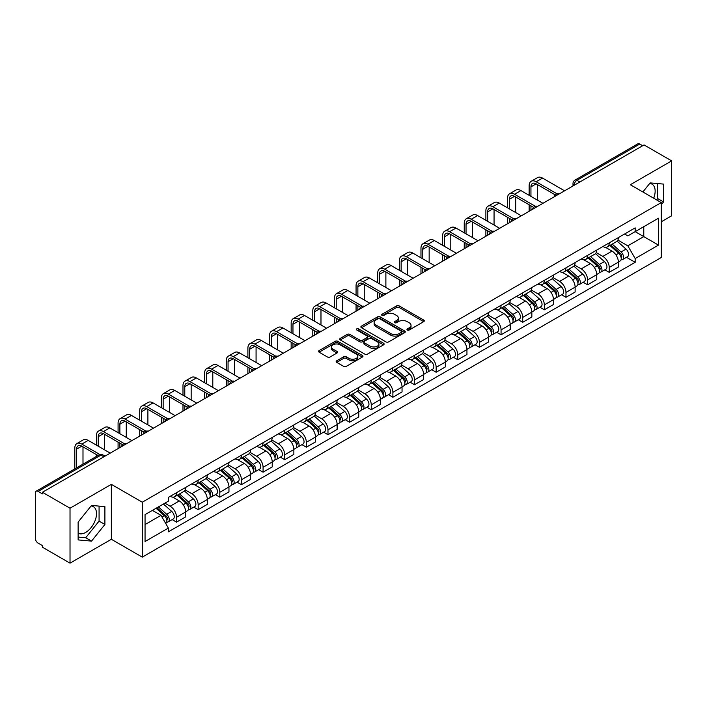 <?xml version="1.0" encoding="UTF-8"?>
<svg xmlns="http://www.w3.org/2000/svg" width="707" height="707" viewBox="0 0 707 707"><rect width="100%" height="100%" fill="white"/><g stroke="black" fill="none" stroke-linecap="round" stroke-linejoin="round"><path stroke-width="1.06" d="M407.347 330.001A1.343 0.778 0 0 0 409.256 330.001L423.723 321.65A1.927 1.114 0 0 0 424.28 320.863A1.927 1.114 0 0 0 423.723 320.077L399.216 305.928A1.927 1.114 0 0 0 396.494 305.928L382.027 314.279A1.343 0.778 0 0 0 381.639 314.827A1.343 0.778 0 0 0 382.027 315.384A1.343 0.778 0 0 0 383.936 315.384L385.81 314.297A6.16 3.553 0 0 1 394.524 314.297L396.565 315.481A6.16 3.553 0 0 1 398.368 317.991A6.16 3.553 0 0 1 396.565 320.51L394.692 321.588A1.343 0.778 0 0 0 394.294 322.136A1.343 0.778 0 0 0 394.692 322.692A1.343 0.778 0 0 0 396.592 322.692L398.465 321.605A6.16 3.553 0 0 1 407.179 321.605L409.22 322.79A6.16 3.553 0 0 1 411.023 325.3A6.16 3.553 0 0 1 409.22 327.818L407.347 328.896A1.343 0.778 0 0 0 406.958 329.453A1.343 0.778 0 0 0 407.347 330.001L407.347 328.896M649.715 183.44A15.298 8.829 -60 0 1 651.978 184.129A15.298 8.829 -60 0 1 653.692 198.225M91.088 505.965A15.298 8.829 -60 0 1 93.342 506.654A15.298 8.829 -60 0 1 95.684 518.911A15.298 8.829 -60 0 1 85.697 532.398A15.298 8.829 -60 0 1 78.132 533.202M336.735 360.791A1.927 1.114 0 0 0 336.17 361.577A1.927 1.114 0 0 0 336.735 362.364L343.602 366.332A1.927 1.114 0 0 0 346.333 366.332L362.391 357.053A1.927 1.114 0 0 0 362.956 356.266A1.927 1.114 0 0 0 362.391 355.48L337.893 341.34A1.927 1.114 0 0 0 335.162 341.34L319.104 350.61A1.927 1.114 0 0 0 318.539 351.397A1.927 1.114 0 0 0 319.104 352.183L327.403 356.973A1.927 1.114 0 0 0 330.134 356.973L337 353.005A1.927 1.114 0 0 0 337.566 352.219A1.927 1.114 0 0 0 337 351.432L332.882 349.055A5.152 2.969 0 0 1 331.38 346.96A5.152 2.969 0 0 1 334.552 344.212A5.152 2.969 0 0 1 340.173 344.857L356.301 354.163A5.152 2.969 0 0 1 357.813 356.266A5.152 2.969 0 0 1 354.631 359.015A5.152 2.969 0 0 1 349.019 358.369L346.333 356.823A1.927 1.114 0 0 0 343.602 356.823L336.735 360.791L336.735 362.364L343.602 358.422L343.602 356.823M142.275 502.209L111.353 484.348L70.02 508.209L42.42 492.275L644.05 144.935L671.65 160.869L630.317 184.73L661.248 202.582L142.275 502.209L142.275 557.134L661.248 257.516L661.248 202.582M385.942 341.888A1.927 1.114 0 0 0 388.664 341.888L404.731 332.608A1.927 1.114 0 0 0 405.297 331.83A1.927 1.114 0 0 0 404.731 331.044L380.225 316.895A1.927 1.114 0 0 0 377.503 316.895L361.436 326.166A1.927 1.114 0 0 0 360.879 326.952A1.927 1.114 0 0 0 361.436 327.739L385.942 341.888M357.282 330.293A1.343 0.778 0 0 1 358.652 330.478L383.539 344.848L367.499 354.11A1.927 1.114 0 0 1 364.777 354.11L340.27 339.961L347.146 336.019L347.146 334.42L340.27 338.388A1.927 1.114 0 0 0 339.705 339.174A1.927 1.114 0 0 0 340.27 339.961L340.27 338.388M347.146 336.019A1.927 1.114 0 0 1 349.868 336.019L349.868 334.42A1.927 1.114 0 0 0 347.146 334.42M349.868 334.42L359.81 340.155A1.927 1.114 0 0 0 362.532 340.155L367.092 337.522A1.927 1.114 0 0 0 367.649 336.735A1.927 1.114 0 0 0 367.092 335.949L356.743 329.983A1.343 0.778 0 0 1 356.346 329.427A1.343 0.778 0 0 1 357.176 328.711A1.343 0.778 0 0 1 358.652 328.879L383.565 343.266A1.927 1.114 0 0 1 384.122 344.044A1.927 1.114 0 0 1 383.565 344.83L383.565 343.266M70.02 508.209L70.02 563.143L42.42 547.209L42.42 545.61L38.125 543.126A3.924 2.262 -120 0 1 35.35 538.319L35.35 493A3.924 2.262 -120 0 1 36.163 491.206L98.989 454.928A3.924 2.262 60 0 1 100.951 455.122L38.125 491.4A3.924 2.262 -120 0 0 36.163 491.206M661.248 221.804L671.65 215.794L671.65 160.869M70.02 563.143L111.353 539.282L142.275 557.134M42.42 492.275L42.42 493.884L38.125 491.4M579.837 182.008L576.93 180.32A3.924 2.262 60 0 0 574.968 180.126L637.794 143.857A3.924 2.262 60 0 1 639.755 144.051L576.93 180.32A3.924 2.262 120 0 0 574.155 185.128L574.155 185.287M642.663 145.73L639.755 144.051M609.24 242.863A9.023 5.205 60 0 1 607.375 246.911L616.522 241.626A9.023 5.205 -120 0 0 618.395 237.579M596.248 252.576L602.859 256.394A9.023 5.205 60 0 1 609.24 267.44L618.395 262.156A9.023 5.205 -120 0 0 612.015 251.109L605.466 247.326M618.395 262.156L618.395 267.043L609.24 272.328L604.847 269.791M607.375 246.911A9.023 5.205 60 0 1 602.93 246.504M609.24 267.44L609.24 272.328M587.605 255.351A9.023 5.205 60 0 1 585.741 259.398L594.887 254.113A9.023 5.205 -120 0 0 596.761 250.066M583.213 282.279L587.605 284.815L596.761 279.53L596.761 274.652A9.023 5.205 -120 0 0 590.38 263.596L583.823 259.814M585.741 259.398A9.023 5.205 60 0 1 581.295 258.992M574.614 265.063L581.225 268.881A9.023 5.205 60 0 1 587.605 279.937L587.605 284.815M565.971 267.838A9.023 5.205 60 0 1 564.098 271.895L573.253 266.61A9.023 5.205 -120 0 0 575.127 262.553M561.579 294.775L565.971 297.311L575.127 292.026L575.127 287.139A9.023 5.205 -120 0 0 568.746 276.092L562.189 272.31M564.098 271.895A9.023 5.205 60 0 1 559.661 271.488M552.98 277.559L559.591 281.377A9.023 5.205 60 0 1 565.971 292.424L565.971 297.311M544.337 280.334A9.023 5.205 60 0 1 542.463 284.382L551.619 279.097A9.023 5.205 -120 0 0 553.484 275.05M539.945 307.262L544.337 309.799L553.484 304.514L553.484 299.627A9.023 5.205 -120 0 0 547.112 288.58L540.555 284.797M542.463 284.382A9.023 5.205 60 0 1 538.027 283.975M531.346 290.047L537.956 293.865A9.023 5.205 60 0 1 544.337 304.911L544.337 309.799M522.703 292.822A9.023 5.205 60 0 1 520.829 296.869L529.985 291.584A9.023 5.205 -120 0 0 531.85 287.537M518.311 319.758L522.703 322.286L531.85 317.001L531.85 312.123A9.023 5.205 -120 0 0 525.469 301.067L518.92 297.285M520.829 296.869A9.023 5.205 60 0 1 516.393 296.463M509.712 302.543L516.322 306.352A9.023 5.205 60 0 1 522.703 317.408L522.703 322.286M501.06 305.318A9.023 5.205 60 0 1 499.195 309.366L508.351 304.081A9.023 5.205 -120 0 0 510.215 300.033M496.676 332.246L501.06 334.782L510.215 329.497L510.215 324.61A9.023 5.205 -120 0 0 503.835 313.563L497.286 309.781M499.195 309.366A9.023 5.205 60 0 1 494.75 308.959M488.077 315.03L494.688 318.848A9.023 5.205 60 0 1 501.06 329.895L501.06 334.782M479.426 317.805A9.023 5.205 60 0 1 477.561 321.853L486.716 316.568A9.023 5.205 -120 0 0 488.581 312.521M475.042 344.742L479.426 347.27L488.581 341.985L488.581 337.106A9.023 5.205 -120 0 0 482.201 326.051L475.652 322.268M477.561 321.853A9.023 5.205 60 0 1 473.116 321.446M466.434 327.518L473.045 331.336A9.023 5.205 60 0 1 479.426 342.391L479.426 347.27M457.791 330.293A9.023 5.205 60 0 1 455.927 334.349L465.082 329.064A9.023 5.205 -120 0 0 466.947 325.008M453.408 357.229L457.791 359.766L466.947 354.481L466.947 349.594A9.023 5.205 -120 0 0 460.566 338.547L454.018 334.764M455.927 334.349A9.023 5.205 60 0 1 451.481 333.943M444.8 340.014L451.411 343.832A9.023 5.205 60 0 1 457.791 354.879L457.791 359.766M436.157 342.789A9.023 5.205 60 0 1 434.292 346.837L443.439 341.552A9.023 5.205 -120 0 0 445.313 337.504M431.765 369.717L436.157 372.253L445.313 366.968L445.313 362.081A9.023 5.205 -120 0 0 438.932 351.034L432.384 347.252M434.292 346.837A9.023 5.205 60 0 1 429.847 346.43M423.166 352.501L429.776 356.319A9.023 5.205 60 0 1 436.157 367.366L436.157 372.253M414.523 355.276A9.023 5.205 60 0 1 412.658 359.333L421.805 354.048A9.023 5.205 -120 0 0 423.679 349.992M410.131 382.213L414.523 384.741L423.679 379.465L423.679 374.577A9.023 5.205 -120 0 0 417.298 363.522L410.74 359.739M412.658 359.333A9.023 5.205 60 0 1 408.213 358.917M401.532 364.998L408.142 368.807A9.023 5.205 60 0 1 414.523 379.862L414.523 384.741M392.889 367.773A9.023 5.205 60 0 1 391.015 371.82L400.171 366.535A9.023 5.205 -120 0 0 402.044 362.488M388.497 394.7L392.889 397.237L402.044 391.952L402.044 387.065A9.023 5.205 -120 0 0 395.664 376.018L389.106 372.236M391.015 371.82A9.023 5.205 60 0 1 386.579 371.414M379.898 377.485L386.508 381.303A9.023 5.205 60 0 1 392.889 392.35L392.889 397.237M371.255 380.26A9.023 5.205 60 0 1 369.381 384.308L378.537 379.023A9.023 5.205 -120 0 0 380.401 374.975M366.862 407.197L371.255 409.724L380.401 404.439L380.401 399.561A9.023 5.205 -120 0 0 374.03 388.505L367.472 384.723M369.381 384.308A9.023 5.205 60 0 1 364.945 383.901M358.263 389.972L364.874 393.79A9.023 5.205 60 0 1 371.255 404.846L371.255 409.724M349.62 392.747A9.023 5.205 60 0 1 347.747 396.804L356.902 391.519A9.023 5.205 -120 0 0 358.767 387.471M345.228 419.684L349.62 422.22L358.767 416.936L358.767 412.048A9.023 5.205 -120 0 0 352.386 401.002L345.838 397.219M347.747 396.804A9.023 5.205 60 0 1 343.31 396.397M336.629 402.469L343.24 406.286A9.023 5.205 60 0 1 349.62 417.333L349.62 422.22M327.977 405.244A9.023 5.205 60 0 1 326.113 409.291L335.268 404.006A9.023 5.205 -120 0 0 337.133 399.959M323.594 432.171L327.977 434.708L337.133 429.423L337.133 424.536A9.023 5.205 -120 0 0 330.752 413.489L324.204 409.707M326.113 409.291A9.023 5.205 60 0 1 321.667 408.885M314.995 414.956L321.605 418.774A9.023 5.205 60 0 1 327.977 429.821L327.977 434.708M306.343 417.731A9.023 5.205 60 0 1 304.478 421.787L313.634 416.503A9.023 5.205 -120 0 0 315.499 412.446M301.96 444.668L306.343 447.204L315.499 441.919L315.499 437.032A9.023 5.205 -120 0 0 309.118 425.985L302.569 422.203M304.478 421.787A9.023 5.205 60 0 1 300.033 421.381M293.352 427.452L299.962 431.27A9.023 5.205 60 0 1 306.343 442.317L306.343 447.204M284.709 430.227A9.023 5.205 60 0 1 282.844 434.275L292 428.99A9.023 5.205 -120 0 0 293.865 424.942M280.325 457.155L284.709 459.691L293.865 454.407L293.865 449.519A9.023 5.205 -120 0 0 287.484 438.473L280.935 434.69M282.844 434.275A9.023 5.205 60 0 1 278.399 433.868M271.718 439.94L278.328 443.757A9.023 5.205 60 0 1 284.709 454.804L284.709 459.691M263.075 442.715A9.023 5.205 60 0 1 261.21 446.762L270.357 441.477A9.023 5.205 -120 0 0 272.23 437.43M258.682 469.651L263.075 472.179L272.23 466.894L272.23 462.016A9.023 5.205 -120 0 0 265.85 450.96L259.301 447.178M261.21 446.762A9.023 5.205 60 0 1 256.765 446.356M250.084 452.427L256.694 456.245A9.023 5.205 60 0 1 263.075 467.3L263.075 472.179M241.44 455.211A9.023 5.205 60 0 1 239.576 459.258L248.723 453.974A9.023 5.205 -120 0 0 250.596 449.926M237.048 482.139L241.44 484.675L250.596 479.39L250.596 474.503A9.023 5.205 -120 0 0 244.215 463.456L237.658 459.674M239.576 459.258A9.023 5.205 60 0 1 235.131 458.852M228.449 464.923L235.06 468.741A9.023 5.205 60 0 1 241.44 479.788L241.44 484.675M219.806 467.698A9.023 5.205 60 0 1 217.933 471.746L227.088 466.461A9.023 5.205 -120 0 0 228.962 462.413M215.414 494.626L219.806 497.162L228.962 491.878L228.962 486.999A9.023 5.205 -120 0 0 222.581 475.944L216.024 472.161M217.933 471.746A9.023 5.205 60 0 1 213.496 471.339M206.815 477.411L213.426 481.228A9.023 5.205 60 0 1 219.806 492.284L219.806 497.162M198.172 480.186A9.023 5.205 60 0 1 196.299 484.242L205.454 478.957A9.023 5.205 -120 0 0 207.319 474.901M193.78 507.122L198.172 509.659L207.319 504.374L207.319 499.487A9.023 5.205 -120 0 0 200.947 488.44L194.39 484.657M196.299 484.242A9.023 5.205 60 0 1 191.862 483.835M185.181 489.907L191.791 493.725A9.023 5.205 60 0 1 198.172 504.771L198.172 509.659M176.538 492.682A9.023 5.205 60 0 1 174.664 496.729L183.82 491.445A9.023 5.205 -120 0 0 185.685 487.397M172.146 519.61L176.538 522.146L185.685 516.861L185.685 511.974A9.023 5.205 -120 0 0 179.304 500.927L172.755 497.145M174.664 496.729A9.023 5.205 60 0 1 170.228 496.323M164.881 503.172L170.157 506.212A9.023 5.205 60 0 1 176.538 517.259L176.538 522.146M624.564 234.008L627.825 235.891L658.473 218.198L643.777 226.682L643.777 236.615L627.825 245.824L617.883 240.08M145.05 524.55L161.002 515.341L168.354 528.067L145.05 541.527L145.05 514.616L168.354 501.166L168.354 497.401L635.178 227.884L635.178 231.649L658.473 245.099L635.178 258.55L627.825 245.824M658.473 218.198L658.473 245.099M168.354 528.067L168.354 531.832L635.178 262.315L635.178 258.55M661.248 204.783L663.537 201.937L663.537 184.094L650.157 182.901L642.866 191.968M111.353 484.348L111.353 539.282M78.132 539.918L91.521 541.111L104.901 524.461L104.901 506.619L91.521 505.425L78.132 522.075L78.132 539.918M161.002 515.341L152.403 510.374M626.49 257.304L635.178 262.315M656.635 199.922L657.713 198.579L657.713 183.573M657.713 198.579L663.537 201.937M78.132 537.073L85.697 537.744L99.077 521.103L99.077 506.097M85.697 537.744L91.521 541.111M99.077 521.103L104.901 524.461M407.886 330.187L409.22 329.418A6.16 3.553 0 0 0 411.023 326.908L411.023 325.3M398.368 317.991L398.368 319.599A6.16 3.553 0 0 1 396.565 322.109L395.231 322.878M423.696 321.667L399.216 307.527A1.927 1.114 0 0 0 396.494 307.527L382.567 315.569M404.704 332.626L380.225 318.495A1.927 1.114 0 0 0 377.503 318.495L361.463 327.756L361.436 326.166M401.329 332.378A1.343 0.778 0 0 0 401.717 331.83A1.343 0.778 0 0 0 401.329 331.274L379.818 318.857A1.343 0.778 0 0 0 377.909 318.857L375.938 319.997A6.16 3.553 0 0 0 374.136 322.516A6.16 3.553 0 0 0 375.938 325.026L390.644 333.518A6.16 3.553 0 0 0 399.349 333.518L401.329 332.378L401.329 333.978A1.343 0.778 0 0 0 401.717 333.43L401.717 331.83M374.136 322.516L374.136 324.115A6.16 3.553 0 0 0 375.938 326.625L375.938 325.026M401.329 333.978L399.349 335.118A6.16 3.553 0 0 1 390.644 335.118L375.938 326.625M349.868 336.019L359.81 341.755A1.927 1.114 0 0 0 362.532 341.755L367.092 339.13A1.927 1.114 0 0 0 367.649 338.344L367.649 336.735M370.115 346.112A5.152 2.969 0 0 0 375.726 346.757A5.152 2.969 0 0 0 378.908 344.009A5.152 2.969 0 0 0 377.397 341.905L371.714 338.626A1.927 1.114 0 0 0 368.992 338.626L364.432 341.26A1.927 1.114 0 0 0 363.866 342.047A1.927 1.114 0 0 0 364.432 342.833L370.115 346.112L370.115 347.711A5.152 2.969 0 0 0 375.726 348.357A5.152 2.969 0 0 0 378.908 345.608L378.908 344.009M363.866 342.047L363.866 343.646A1.927 1.114 0 0 0 364.432 344.433L364.432 342.833M370.115 347.711L364.432 344.433M357.813 356.266L357.813 357.875A5.152 2.969 0 0 1 354.631 360.614A5.152 2.969 0 0 1 349.019 359.969L346.333 358.422A1.927 1.114 0 0 0 343.602 358.422M331.38 346.96L331.38 348.56A5.152 2.969 0 0 0 332.882 350.663L332.882 349.055M336.983 353.023L332.882 350.663M362.364 357.07L337.893 342.939A1.927 1.114 0 0 0 335.162 342.939L319.131 352.201M609.867 245.47L618.678 253.336A4.905 2.828 60 0 1 620.225 260.918L618.395 261.97M610.097 245.674L614.25 248.077M610.76 244.958L620.569 253.707A2.351 1.361 60 0 1 621.303 257.348A2.351 1.361 60 0 1 621.091 257.436M612.227 244.109L621.038 251.975A4.905 2.828 60 0 1 622.575 259.557A4.905 2.828 60 0 1 621.1 259.716M617.14 241.158L626.031 249.094A4.905 2.828 60 0 1 627.569 256.676L622.575 259.557M530.948 196.378L530.948 186.851A7.353 4.251 60 0 1 532.477 183.484A7.353 4.251 60 0 1 536.153 183.847L555.26 194.876M564.584 190.81L542.534 178.084A9.907 5.718 -120 0 0 537.576 177.59L531.196 181.275A9.907 5.718 -120 0 0 529.145 185.808L529.145 195.335M557.045 193.833L536.153 181.761A9.907 5.718 -120 0 0 531.196 181.275M529.145 204.783L529.145 211.269M530.948 210.226L530.948 205.825M537.329 200.063L537.329 184.527M588.233 257.958L597.044 265.823A4.905 2.828 60 0 1 598.59 273.406L596.761 274.466M588.463 258.17L592.616 260.565M589.117 257.445L598.926 266.203A2.351 1.361 60 0 1 599.669 269.844A2.351 1.361 60 0 1 599.456 269.924M590.592 256.597L599.403 264.462A4.905 2.828 60 0 1 600.941 272.045A4.905 2.828 60 0 1 599.465 272.204M595.506 253.645L604.397 261.581A4.905 2.828 60 0 1 605.934 269.164L600.941 272.045M566.599 270.454L575.41 278.319A4.905 2.828 60 0 1 576.947 285.902L575.118 286.954M566.828 270.657L570.982 273.052M567.482 269.941L577.292 278.691A2.351 1.361 60 0 1 578.034 282.332A2.351 1.361 60 0 1 577.822 282.42M568.949 269.093L577.769 276.958A4.905 2.828 60 0 1 579.307 284.541A4.905 2.828 60 0 1 577.831 284.7M573.872 266.141L582.762 274.077A4.905 2.828 60 0 1 584.3 281.66L579.307 284.541M509.314 208.865L509.314 199.339A7.353 4.251 60 0 1 510.843 195.972A7.353 4.251 60 0 1 514.519 196.334L533.626 207.372M542.949 203.307L520.9 190.572A9.907 5.718 -120 0 0 515.942 190.086L509.561 193.762A9.907 5.718 -120 0 0 507.511 198.296L507.511 207.831M535.411 206.32L514.519 194.257A9.907 5.718 -120 0 0 509.561 193.762M507.511 217.279L507.511 223.766M509.314 222.723L509.314 218.322M515.695 212.551L515.695 197.014M487.68 221.362L487.68 211.835A7.353 4.251 60 0 1 489.2 208.468A7.353 4.251 60 0 1 492.885 208.83L511.992 219.859M521.315 215.794L499.257 203.068A9.907 5.718 -120 0 0 494.308 202.573L487.927 206.258A9.907 5.718 -120 0 0 485.877 210.792L485.877 220.319M513.777 218.816L492.885 206.744A9.907 5.718 -120 0 0 487.927 206.258M485.877 229.766L485.877 236.253M487.68 235.21L487.68 230.809M494.06 225.047L494.06 209.511M544.964 282.941L553.775 290.807A4.905 2.828 60 0 1 555.313 298.389L553.484 299.45M545.194 283.154L549.348 285.548M545.848 282.429L555.658 291.187A2.351 1.361 60 0 1 556.4 294.819A2.351 1.361 60 0 1 556.188 294.907M547.315 281.58L556.135 289.446A4.905 2.828 60 0 1 557.673 297.028A4.905 2.828 60 0 1 556.188 297.187M552.238 278.629L561.128 286.565A4.905 2.828 60 0 1 562.666 294.147L557.673 297.028M523.321 295.438L532.141 303.303A4.905 2.828 60 0 1 533.679 310.886L531.85 311.937M523.56 295.641L527.705 298.036M524.214 294.916L534.024 303.674A2.351 1.361 60 0 1 534.766 307.315A2.351 1.361 60 0 1 534.545 307.395M525.681 294.068L534.501 301.942A4.905 2.828 60 0 1 536.039 309.525A4.905 2.828 60 0 1 534.554 309.675M530.595 291.125L539.494 299.052A4.905 2.828 60 0 1 541.032 306.635L536.039 309.525M501.687 307.925L510.507 315.79A4.905 2.828 60 0 1 512.045 323.373L510.215 324.433M501.926 308.137L506.071 310.532M502.58 307.412L512.389 316.162A2.351 1.361 60 0 1 513.132 319.803A2.351 1.361 60 0 1 512.911 319.891M504.047 306.564L512.867 314.429A4.905 2.828 60 0 1 514.404 322.012A4.905 2.828 60 0 1 512.92 322.171M508.96 303.612L517.86 311.548A4.905 2.828 60 0 1 519.398 319.131L514.404 322.012M466.046 233.849L466.046 224.322A7.353 4.251 60 0 1 467.566 220.955A7.353 4.251 60 0 1 471.242 221.318L490.349 232.356M499.681 228.29L477.623 215.555A9.907 5.718 -120 0 0 472.674 215.061L466.293 218.746A9.907 5.718 -120 0 0 464.243 223.279L464.243 232.806M492.143 231.304L471.242 219.241A9.907 5.718 -120 0 0 466.293 218.746M464.243 242.262L464.243 248.74M466.046 247.706L466.046 243.296M472.426 237.534L472.426 221.998M444.411 246.345L444.411 236.81A7.353 4.251 60 0 1 445.931 233.443A7.353 4.251 60 0 1 449.608 233.814L468.714 244.843M478.038 240.778L455.988 228.043A9.907 5.718 -120 0 0 451.039 227.557L444.659 231.242A9.907 5.718 -120 0 0 442.609 235.776L442.609 245.302M470.509 243.791L449.608 231.728A9.907 5.718 -120 0 0 444.659 231.242M442.609 254.75L442.609 261.237M444.411 260.194L444.411 255.793M450.792 250.022L450.792 234.494M422.777 258.833L422.777 249.306A7.353 4.251 60 0 1 424.297 245.939A7.353 4.251 60 0 1 427.974 246.301L447.08 257.33M456.404 253.265L434.354 240.539A9.907 5.718 -120 0 0 429.405 240.044L423.025 243.729A9.907 5.718 -120 0 0 420.974 248.263L420.974 257.79M448.874 256.288L427.974 244.224A9.907 5.718 -120 0 0 423.025 243.729M420.974 267.237L420.974 273.724M422.777 272.681L422.777 268.28M429.158 262.518L429.158 246.982M480.053 320.412L488.873 328.287A4.905 2.828 60 0 1 490.411 335.86L488.581 336.921M480.292 320.625L484.436 323.019M480.946 319.9L490.755 328.658A2.351 1.361 60 0 1 491.489 332.299A2.351 1.361 60 0 1 491.277 332.378M482.413 319.051L491.224 326.917A4.905 2.828 60 0 1 492.77 334.499A4.905 2.828 60 0 1 491.285 334.658M487.326 316.1L496.217 324.036A4.905 2.828 60 0 1 497.763 331.618L492.77 334.499M401.143 271.32L401.143 261.793A7.353 4.251 60 0 1 402.663 258.426A7.353 4.251 60 0 1 406.339 258.797L425.446 269.827M434.77 265.761L412.72 253.026A9.907 5.718 -120 0 0 407.771 252.54L401.39 256.217A9.907 5.718 -120 0 0 399.34 260.759L399.34 270.286M427.24 268.775L406.339 256.712A9.907 5.718 -120 0 0 401.39 256.217M399.34 279.733L399.34 286.22M401.143 285.177L401.143 280.776M407.515 275.005L407.515 259.478M458.419 332.909L467.239 340.774A4.905 2.828 60 0 1 468.776 348.357L466.947 349.408M458.649 333.112L462.802 335.507M459.311 332.396L469.121 341.145A2.351 1.361 60 0 1 469.855 344.786A2.351 1.361 60 0 1 469.642 344.875M460.778 331.548L469.589 339.413A4.905 2.828 60 0 1 471.136 346.996A4.905 2.828 60 0 1 469.651 347.155M465.692 328.596L474.583 336.532A4.905 2.828 60 0 1 476.12 344.115L471.136 346.996M379.5 283.816L379.5 274.289A7.353 4.251 60 0 1 381.029 270.922A7.353 4.251 60 0 1 384.705 271.285L403.812 282.314M413.135 278.249L391.086 265.523A9.907 5.718 -120 0 0 386.128 265.028L379.756 268.713A9.907 5.718 -120 0 0 377.697 273.247L377.697 282.773M405.606 281.271L384.705 269.199A9.907 5.718 -120 0 0 379.756 268.713M377.697 292.221L377.697 298.708M379.5 297.665L379.5 293.264M385.881 287.502L385.881 271.965M436.785 345.396L445.596 353.261A4.905 2.828 60 0 1 447.142 360.844L445.313 361.904M437.014 345.608L441.168 348.003M437.677 344.883L447.487 353.641A2.351 1.361 60 0 1 448.22 357.274A2.351 1.361 60 0 1 448.008 357.362M439.144 344.035L447.955 351.9A4.905 2.828 60 0 1 449.493 359.483A4.905 2.828 60 0 1 448.017 359.642M444.058 341.083L452.948 349.019A4.905 2.828 60 0 1 454.486 356.602L449.493 359.483M357.866 296.304L357.866 286.777A7.353 4.251 60 0 1 359.395 283.41A7.353 4.251 60 0 1 363.071 283.772L382.178 294.81M391.501 290.745L369.452 278.01A9.907 5.718 -120 0 0 364.494 277.515L358.113 281.2A9.907 5.718 -120 0 0 356.063 285.734L356.063 295.27M383.963 293.758L363.071 281.695A9.907 5.718 -120 0 0 358.113 281.2M356.063 304.717L356.063 311.195M357.866 310.161L357.866 305.751M364.246 299.989L364.246 284.453M415.15 357.892L423.961 365.758A4.905 2.828 60 0 1 425.508 373.34L423.67 374.392M415.38 358.096L419.534 360.49M416.034 357.371L425.844 366.129A2.351 1.361 60 0 1 426.586 369.77A2.351 1.361 60 0 1 426.374 369.849M417.51 356.531L426.321 364.397A4.905 2.828 60 0 1 427.859 371.979A4.905 2.828 60 0 1 426.383 372.129M422.424 353.58L431.314 361.516A4.905 2.828 60 0 1 432.852 369.089L427.859 371.979M336.232 308.8L336.232 299.273A7.353 4.251 60 0 1 337.76 295.906A7.353 4.251 60 0 1 341.437 296.268L360.543 307.298M369.867 303.232L347.817 290.497A9.907 5.718 -120 0 0 342.86 290.011L336.479 293.697A9.907 5.718 -120 0 0 334.429 298.23L334.429 307.757M362.329 306.246L341.437 294.183A9.907 5.718 -120 0 0 336.479 293.697M334.429 317.204L334.429 323.691M336.232 322.648L336.232 318.247M342.612 312.476L342.612 296.949M393.516 370.38L402.327 378.245A4.905 2.828 60 0 1 403.865 385.828L402.036 386.888M393.746 370.592L397.9 372.987M394.4 369.867L404.21 378.616A2.351 1.361 60 0 1 404.952 382.257A2.351 1.361 60 0 1 404.74 382.346M395.867 369.019L404.687 376.884A4.905 2.828 60 0 1 406.225 384.467A4.905 2.828 60 0 1 404.749 384.626M400.789 366.067L409.68 374.003A4.905 2.828 60 0 1 411.218 381.586L406.225 384.467M314.597 321.287L314.597 311.76A7.353 4.251 60 0 1 316.117 308.393A7.353 4.251 60 0 1 319.803 308.756L338.909 319.785M348.233 315.72L326.174 302.994A9.907 5.718 -120 0 0 321.225 302.499L314.845 306.184A9.907 5.718 -120 0 0 312.794 310.718L312.794 320.244M340.694 318.742L319.803 306.679A9.907 5.718 -120 0 0 314.845 306.184M312.794 329.692L312.794 336.178M314.597 335.145L314.597 330.735M320.978 324.973L320.978 309.436M371.882 382.867L380.693 390.741A4.905 2.828 60 0 1 382.231 398.324L380.401 399.375M372.112 383.079L376.257 385.474M372.766 382.354L382.575 391.112A2.351 1.361 60 0 1 383.318 394.753A2.351 1.361 60 0 1 383.106 394.833M374.233 381.506L383.053 389.38A4.905 2.828 60 0 1 384.59 396.954A4.905 2.828 60 0 1 383.106 397.113M379.155 378.554L388.046 386.49A4.905 2.828 60 0 1 389.584 394.073L384.59 396.954M292.963 333.784L292.963 324.248A7.353 4.251 60 0 1 294.483 320.881A7.353 4.251 60 0 1 298.16 321.252L317.266 332.281M326.599 328.216L304.54 315.481A9.907 5.718 -120 0 0 299.591 314.995L293.211 318.68A9.907 5.718 -120 0 0 291.16 323.214L291.16 332.741M319.06 331.23L298.16 319.166A9.907 5.718 -120 0 0 293.211 318.68M291.16 342.188L291.16 348.675M292.963 347.632L292.963 343.231M299.344 337.46L299.344 321.932M350.239 395.363L359.059 403.229A4.905 2.828 60 0 1 360.597 410.811L358.767 411.863M350.478 395.567L354.622 397.961M351.132 394.851L360.941 403.6A2.351 1.361 60 0 1 361.684 407.241A2.351 1.361 60 0 1 361.463 407.329M352.599 394.002L361.418 401.868A4.905 2.828 60 0 1 362.956 409.45A4.905 2.828 60 0 1 361.471 409.609M357.512 391.051L366.412 398.987A4.905 2.828 60 0 1 367.949 406.569L362.956 409.45M271.329 346.271L271.329 336.744A7.353 4.251 60 0 1 272.849 333.377A7.353 4.251 60 0 1 276.525 333.739L295.632 344.769M304.956 340.703L282.906 327.977A9.907 5.718 -120 0 0 277.957 327.482L271.576 331.168A9.907 5.718 -120 0 0 269.526 335.701L269.526 345.228M297.426 343.726L276.525 331.654A9.907 5.718 -120 0 0 271.576 331.168M269.526 354.675L269.526 361.162M271.329 360.119L271.329 355.718M277.71 349.956L277.71 334.42M328.605 407.851L337.425 415.716A4.905 2.828 60 0 1 338.962 423.299L337.133 424.359M328.843 408.063L332.988 410.458M329.497 407.338L339.307 416.096A2.351 1.361 60 0 1 340.049 419.728A2.351 1.361 60 0 1 339.828 419.817M330.964 406.49L339.784 414.355A4.905 2.828 60 0 1 341.322 421.938A4.905 2.828 60 0 1 339.837 422.097M335.878 403.538L344.777 411.474A4.905 2.828 60 0 1 346.315 419.057L341.322 421.938M249.695 358.758L249.695 349.231A7.353 4.251 60 0 1 251.215 345.864A7.353 4.251 60 0 1 254.891 346.227L273.998 357.265M283.321 353.2L261.272 340.465A9.907 5.718 -120 0 0 256.323 339.979L249.942 343.655A9.907 5.718 -120 0 0 247.892 348.189L247.892 357.724M275.792 356.213L254.891 344.15A9.907 5.718 -120 0 0 249.942 343.655M247.892 367.172L247.892 373.658M249.695 372.616L249.695 368.206M256.075 362.444L256.075 346.907M306.971 420.347L315.79 428.212A4.905 2.828 60 0 1 317.328 435.795L315.499 436.846M307.209 420.55L311.354 422.945M307.863 419.834L317.673 428.583A2.351 1.361 60 0 1 318.406 432.224A2.351 1.361 60 0 1 318.194 432.313M309.33 418.986L318.141 426.851A4.905 2.828 60 0 1 319.688 434.434A4.905 2.828 60 0 1 318.203 434.593M314.244 416.034L323.134 423.97A4.905 2.828 60 0 1 324.681 431.553L319.688 434.434M228.061 371.255L228.061 361.728A7.353 4.251 60 0 1 229.581 358.361A7.353 4.251 60 0 1 233.257 358.723L252.364 369.752M261.687 365.687L239.638 352.952A9.907 5.718 -120 0 0 234.689 352.466L228.308 356.151A9.907 5.718 -120 0 0 226.258 360.685L226.258 370.212M254.158 368.7L233.257 356.637A9.907 5.718 -120 0 0 228.308 356.151M226.258 379.659L226.258 386.146M228.061 385.103L228.061 380.702M234.432 374.94L234.432 359.403M285.336 432.834L294.156 440.7A4.905 2.828 60 0 1 295.694 448.282L293.865 449.343M285.566 433.046L289.72 435.441M286.229 432.322L296.039 441.071A2.351 1.361 60 0 1 296.772 444.712A2.351 1.361 60 0 1 296.56 444.8M287.696 431.473L296.507 439.339A4.905 2.828 60 0 1 298.054 446.921A4.905 2.828 60 0 1 296.569 447.08M292.61 428.522L301.5 436.458A4.905 2.828 60 0 1 303.038 444.04L298.054 446.921M206.417 383.742L206.417 374.215A7.353 4.251 60 0 1 207.946 370.848A7.353 4.251 60 0 1 211.623 371.21L230.729 382.24M240.053 378.174L218.003 365.448A9.907 5.718 -120 0 0 213.046 364.953L206.674 368.639A9.907 5.718 -120 0 0 204.615 373.172L204.615 382.699M232.523 381.197L211.623 369.134A9.907 5.718 -120 0 0 206.674 368.639M204.615 392.155L204.615 398.633M206.417 397.599L206.417 393.189M212.798 387.427L212.798 371.891M263.702 445.322L272.513 453.196A4.905 2.828 60 0 1 274.06 460.778L272.23 461.83M263.932 445.534L268.086 447.929M264.595 444.809L274.404 453.567A2.351 1.361 60 0 1 275.138 457.208A2.351 1.361 60 0 1 274.926 457.288M266.062 443.961L274.873 451.835A4.905 2.828 60 0 1 276.41 459.417A4.905 2.828 60 0 1 274.935 459.568M270.975 441.009L279.866 448.945A4.905 2.828 60 0 1 281.404 456.528L276.41 459.417M184.783 396.238L184.783 386.702A7.353 4.251 60 0 1 186.312 383.335A7.353 4.251 60 0 1 189.989 383.707L209.095 394.736M218.419 390.671L196.369 377.936A9.907 5.718 -120 0 0 191.411 377.45L185.031 381.135A9.907 5.718 -120 0 0 182.98 385.668L182.98 395.195M210.88 393.684L189.989 381.621A9.907 5.718 -120 0 0 185.031 381.135M182.98 404.643L182.98 411.129M184.783 410.087L184.783 405.685M191.164 399.915L191.164 384.387M242.068 457.818L250.879 465.683A4.905 2.828 60 0 1 252.426 473.266L250.587 474.326M242.298 458.021L246.451 460.425M242.952 457.305L252.761 466.054A2.351 1.361 60 0 1 253.504 469.695A2.351 1.361 60 0 1 253.292 469.784M244.428 456.457L253.239 464.322A4.905 2.828 60 0 1 254.776 471.905A4.905 2.828 60 0 1 253.3 472.064M249.341 453.505L258.232 461.441A4.905 2.828 60 0 1 259.769 469.024L254.776 471.905M163.149 408.726L163.149 399.199A7.353 4.251 60 0 1 164.678 395.832A7.353 4.251 60 0 1 168.354 396.194L187.461 407.223M196.785 403.158L174.735 390.432A9.907 5.718 -120 0 0 169.777 389.937L163.397 393.622A9.907 5.718 -120 0 0 161.346 398.156L161.346 407.683M189.246 406.18L168.354 394.108A9.907 5.718 -120 0 0 163.397 393.622M161.346 417.13L161.346 423.617M163.149 422.574L163.149 418.173M169.53 412.411L169.53 396.874M220.434 470.305L229.245 478.171A4.905 2.828 60 0 1 230.782 485.753L228.953 486.814M220.664 470.517L224.817 472.912M221.318 469.793L231.127 478.551A2.351 1.361 60 0 1 231.869 482.192A2.351 1.361 60 0 1 231.657 482.271M222.785 468.944L231.604 476.81A4.905 2.828 60 0 1 233.142 484.392A4.905 2.828 60 0 1 231.666 484.551M227.707 465.993L236.598 473.929A4.905 2.828 60 0 1 238.135 481.511L233.142 484.392M141.515 421.213L141.515 411.686A7.353 4.251 60 0 1 143.035 408.319A7.353 4.251 60 0 1 146.72 408.681L165.827 419.719M175.15 415.654L153.092 402.919A9.907 5.718 -120 0 0 148.143 402.433L141.762 406.11A9.907 5.718 -120 0 0 139.712 410.643L139.712 420.179M167.612 418.668L146.72 406.605A9.907 5.718 -120 0 0 141.762 406.11M139.712 429.626L139.712 436.113M141.515 435.07L141.515 430.669M147.896 424.898L147.896 409.362M198.8 482.801L207.611 490.667A4.905 2.828 60 0 1 209.148 498.249L207.319 499.301M199.029 483.005L203.174 485.4M199.683 482.289L209.493 491.038A2.351 1.361 60 0 1 210.235 494.679A2.351 1.361 60 0 1 210.023 494.767M201.15 481.44L209.97 489.306A4.905 2.828 60 0 1 211.508 496.888A4.905 2.828 60 0 1 210.023 497.048M206.073 478.489L214.963 486.425A4.905 2.828 60 0 1 216.501 494.007L211.508 496.888M119.881 433.709L119.881 424.182A7.353 4.251 60 0 1 121.401 420.815A7.353 4.251 60 0 1 125.077 421.178L144.184 432.207M153.516 428.142L131.458 415.416A9.907 5.718 -120 0 0 126.509 414.921L120.128 418.606A9.907 5.718 -120 0 0 118.078 423.14L118.078 432.666M145.978 431.164L125.077 419.092A9.907 5.718 -120 0 0 120.128 418.606M118.078 442.114L118.078 448.6M119.881 447.558L119.881 443.156M126.261 437.394L126.261 421.858M177.157 495.289L185.976 503.154A4.905 2.828 60 0 1 187.514 510.737L185.685 511.797M177.395 495.501L181.54 497.896M178.049 494.776L187.859 503.534A2.351 1.361 60 0 1 188.601 507.166A2.351 1.361 60 0 1 188.38 507.255M179.516 493.928L188.336 501.793A4.905 2.828 60 0 1 189.874 509.376A4.905 2.828 60 0 1 188.389 509.535M184.43 490.976L193.329 498.912A4.905 2.828 60 0 1 194.867 506.495L189.874 509.376M98.246 446.197L98.246 436.67A7.353 4.251 60 0 1 99.767 433.303A7.353 4.251 60 0 1 103.443 433.665L122.55 444.703M131.873 440.638L109.824 427.903A9.907 5.718 -120 0 0 104.875 427.408L98.494 431.093A9.907 5.718 -120 0 0 96.444 435.627L96.444 445.154M124.344 443.651L103.443 431.588A9.907 5.718 -120 0 0 98.494 431.093M96.444 454.61L96.444 456.404M104.627 449.882L104.627 434.345M156.061 508.262L164.342 515.65A4.905 2.828 60 0 1 165.88 523.233L165.641 523.366M156.15 508.209L159.906 510.383M156.954 507.75L166.225 516.022A2.351 1.361 60 0 1 166.967 519.663A2.351 1.361 60 0 1 166.746 519.742M158.421 506.901L166.702 514.289A4.905 2.828 60 0 1 168.239 521.872A4.905 2.828 60 0 1 166.755 522.022M163.414 504.02L171.695 511.4A4.905 2.828 60 0 1 173.233 518.982L168.239 521.872M76.612 467.848L76.612 449.157A7.353 4.251 60 0 1 78.132 445.79A7.353 4.251 60 0 1 81.809 446.161L97.999 455.502M110.239 453.125L88.189 440.39A9.907 5.718 -120 0 0 83.24 439.904L76.86 443.589A9.907 5.718 -120 0 0 74.809 448.123L74.809 468.891M99.934 454.539L81.809 444.076A9.907 5.718 -120 0 0 76.86 443.589M82.993 464.172L82.993 446.842M574.287 185.207L574.155 185.128A3.924 2.262 0 0 1 573.006 183.528L573.006 185.95M198.172 504.771L207.319 499.487M219.806 492.284L228.962 486.999M241.44 479.788L250.596 474.503M263.075 467.3L272.23 462.016M284.709 454.804L293.865 449.519M306.343 442.317L315.499 437.032M327.977 429.821L337.133 424.536M349.62 417.333L358.767 412.048M371.255 404.846L380.401 399.561M392.889 392.35L402.044 387.065M414.523 379.862L423.679 374.577M436.157 367.366L445.313 362.081M457.791 354.879L466.947 349.594M479.426 342.391L488.581 337.106M501.06 329.895L510.215 324.61M522.703 317.408L531.85 312.123M544.337 304.911L553.484 299.627M565.971 292.424L575.127 287.139M587.605 279.937L596.761 274.652M176.538 517.259L185.685 511.974M170.157 506.212L179.304 500.927M191.791 493.725L200.947 488.44M213.426 481.228L222.581 475.944M235.06 468.741L244.215 463.456M256.694 456.245L265.85 450.96M278.328 443.757L287.484 438.473M299.962 431.27L309.118 425.985M321.605 418.774L330.752 413.489M343.24 406.286L352.386 401.002M364.874 393.79L374.03 388.505M386.508 381.303L395.664 376.018M408.142 368.807L417.298 363.522M429.776 356.319L438.932 351.034M451.411 343.832L460.566 338.547M473.045 331.336L482.201 326.051M494.688 318.848L503.835 313.563M516.322 306.352L525.469 301.067M537.956 293.865L547.112 288.58M559.591 281.377L568.746 276.092M581.225 268.881L590.38 263.596M602.859 256.394L612.015 251.109M558.928 194.08A3.924 2.262 120 0 0 557.196 195.079M537.293 206.568A3.924 2.262 120 0 0 535.561 207.566M515.659 219.055A3.924 2.262 120 0 0 513.927 220.063M494.025 231.551A3.924 2.262 120 0 0 492.293 232.55M472.391 244.039A3.924 2.262 120 0 0 470.659 245.037M450.757 256.535A3.924 2.262 120 0 0 449.025 257.534M429.122 269.022A3.924 2.262 120 0 0 427.39 270.021M407.479 281.51A3.924 2.262 120 0 0 405.747 282.517M385.845 294.006A3.924 2.262 120 0 0 384.113 295.005M364.211 306.493A3.924 2.262 120 0 0 362.479 307.492M342.577 318.99A3.924 2.262 120 0 0 340.845 319.988M320.943 331.477A3.924 2.262 120 0 0 319.211 332.476M299.308 343.964A3.924 2.262 120 0 0 297.576 344.972M277.674 356.461A3.924 2.262 120 0 0 275.942 357.459M256.04 368.948A3.924 2.262 120 0 0 254.308 369.947M234.397 381.444A3.924 2.262 120 0 0 232.665 382.443M212.763 393.932A3.924 2.262 120 0 0 211.031 394.93M191.129 406.428A3.924 2.262 120 0 0 189.396 407.426M169.494 418.915A3.924 2.262 120 0 0 167.762 419.914M147.86 431.403A3.924 2.262 120 0 0 146.128 432.41M126.226 443.899A3.924 2.262 120 0 0 124.494 444.897M103.858 456.81L100.951 455.122A3.924 2.262 120 0 1 102.913 454.928A3.924 3.924 0 0 0 98.989 454.928M409.22 329.418L409.22 327.818M394.692 322.692L394.692 321.588M396.565 322.109L396.565 320.51M382.027 315.384L382.027 314.279M396.494 307.527L396.494 305.928M399.216 307.527L399.216 305.928M423.723 321.65L423.723 320.077M377.503 318.495L377.503 316.895M380.225 318.495L380.225 316.895M404.731 332.608L404.731 331.044M390.644 335.118L390.644 333.518M399.349 335.118L399.349 333.518M359.81 341.755L359.81 340.155M362.532 341.755L362.532 340.155M367.092 339.13L367.092 337.522M358.652 330.478L358.652 328.879M346.333 358.422L346.333 356.823M349.019 359.969L349.019 358.369M337 353.005L337 351.432M319.104 352.183L319.104 350.61M335.162 342.939L335.162 341.34M337.893 342.939L337.893 341.34M362.391 357.053L362.391 355.48M618.678 253.336L615.93 254.927M621.789 256.27L620.905 256.782M626.031 249.094L621.038 251.975M536.153 181.761L542.534 178.084M530.948 186.851L536.153 183.847M597.044 265.823L594.295 267.414M600.155 268.766L599.271 269.27M604.397 261.581L599.403 264.462M575.41 278.319L572.661 279.901M578.52 281.253L577.637 281.766M582.762 274.077L577.769 276.958M514.519 194.257L520.9 190.572M509.314 199.339L514.519 196.334M492.885 206.744L499.257 203.068M487.68 211.835L492.885 208.83M553.775 290.807L551.027 292.398M556.886 293.741L556.002 294.253M561.128 286.565L556.135 289.446M532.141 303.303L529.393 304.885M535.252 306.237L534.368 306.75M539.494 299.052L534.501 301.942M510.507 315.79L507.759 317.381M513.618 318.724L512.734 319.237M517.86 311.548L512.867 314.429M471.242 219.241L477.623 215.555M466.046 224.322L471.242 221.318M449.608 231.728L455.988 228.043M444.411 236.81L449.608 233.814M427.974 244.224L434.354 240.539M422.777 249.306L427.974 246.301M488.873 328.287L486.124 329.869M491.984 331.221L491.1 331.724M496.217 324.036L491.224 326.917M406.339 256.712L412.72 253.026M401.143 261.793L406.339 258.797M467.239 340.774L464.49 342.365M470.341 343.708L469.457 344.221M474.583 336.532L469.589 339.413M384.705 269.199L391.086 265.523M379.5 274.289L384.705 271.285M445.596 353.261L442.847 354.852M448.706 356.195L447.823 356.708M452.948 349.019L447.955 351.9M363.071 281.695L369.452 278.01M357.866 286.777L363.071 283.772M423.961 365.758L421.213 367.34M427.072 368.692L426.188 369.204M431.314 361.516L426.321 364.397M341.437 294.183L347.817 290.497M336.232 299.273L341.437 296.268M402.327 378.245L399.579 379.836M405.438 381.179L404.554 381.692M409.68 374.003L404.687 376.884M319.803 306.679L326.174 302.994M314.597 311.76L319.803 308.756M380.693 390.741L377.945 392.323M383.804 393.675L382.92 394.179M388.046 386.49L383.053 389.38M298.16 319.166L304.54 315.481M292.963 324.248L298.16 321.252M359.059 403.229L356.31 404.819M362.17 406.163L361.286 406.675M366.412 398.987L361.418 401.868M276.525 331.654L282.906 327.977M271.329 336.744L276.525 333.739M337.425 415.716L334.676 417.307M340.535 418.659L339.652 419.163M344.777 411.474L339.784 414.355M254.891 344.15L261.272 340.465M249.695 349.231L254.891 346.227M315.79 428.212L313.042 429.794M318.901 431.146L318.017 431.659M323.134 423.97L318.141 426.851M233.257 356.637L239.638 352.952M228.061 361.728L233.257 358.723M294.156 440.7L291.408 442.29M297.258 443.634L296.374 444.146M301.5 436.458L296.507 439.339M211.623 369.134L218.003 365.448M206.417 374.215L211.623 371.21M272.513 453.196L269.765 454.778M275.624 456.13L274.74 456.642M279.866 448.945L274.873 451.835M189.989 381.621L196.369 377.936M184.783 386.702L189.989 383.707M250.879 465.683L248.13 467.274M253.99 468.617L253.106 469.13M258.232 461.441L253.239 464.322M168.354 394.108L174.735 390.432M163.149 399.199L168.354 396.194M229.245 478.171L226.496 479.761M232.356 481.113L231.472 481.617M236.598 473.929L231.604 476.81M146.72 406.605L153.092 402.919M141.515 411.686L146.72 408.681M207.611 490.667L204.862 492.249M210.721 493.601L209.838 494.113M214.963 486.425L209.97 489.306M125.077 419.092L131.458 415.416M119.881 424.182L125.077 421.178M185.976 503.154L183.228 504.745M189.087 506.088L188.203 506.601M193.329 498.912L188.336 501.793M103.443 431.588L109.824 427.903M98.246 436.67L103.443 433.665M164.342 515.65L161.974 517.02M167.453 518.584L166.569 519.097M171.695 511.4L166.702 514.289M81.809 444.076L88.189 440.39M76.612 449.157L81.809 446.161M559.264 193.886A3.924 3.924 0 0 0 554.235 196.793M537.629 206.373A3.924 3.924 0 0 0 532.592 209.281M515.995 218.87A3.924 3.924 0 0 0 510.958 221.768M494.361 231.357A3.924 3.924 0 0 0 489.324 234.264M472.727 243.844A3.924 3.924 0 0 0 467.689 246.752M451.084 256.341A3.924 3.924 0 0 0 446.055 259.248M429.449 268.828A3.924 3.924 0 0 0 424.421 271.735M407.815 281.324A3.924 3.924 0 0 0 402.787 284.223M386.181 293.812A3.924 3.924 0 0 0 381.144 296.719M364.547 306.308A3.924 3.924 0 0 0 359.51 309.206M342.913 318.795A3.924 3.924 0 0 0 337.875 321.703M321.278 331.283A3.924 3.924 0 0 0 316.241 334.19M299.644 343.779A3.924 3.924 0 0 0 294.607 346.686M278.001 356.266A3.924 3.924 0 0 0 272.973 359.174M256.367 368.762A3.924 3.924 0 0 0 251.338 371.661M234.733 381.25A3.924 3.924 0 0 0 229.704 384.157M213.099 393.737A3.924 3.924 0 0 0 208.061 396.645M191.464 406.233A3.924 3.924 0 0 0 186.427 409.141M169.83 418.721A3.924 3.924 0 0 0 164.793 421.628M148.196 431.217A3.924 3.924 0 0 0 143.159 434.116M126.553 443.704A3.924 3.924 0 0 0 121.524 446.612M105.007 456.148L102.913 454.928M574.968 180.126A3.924 3.924 0 0 0 573.006 183.528"/></g></svg>
